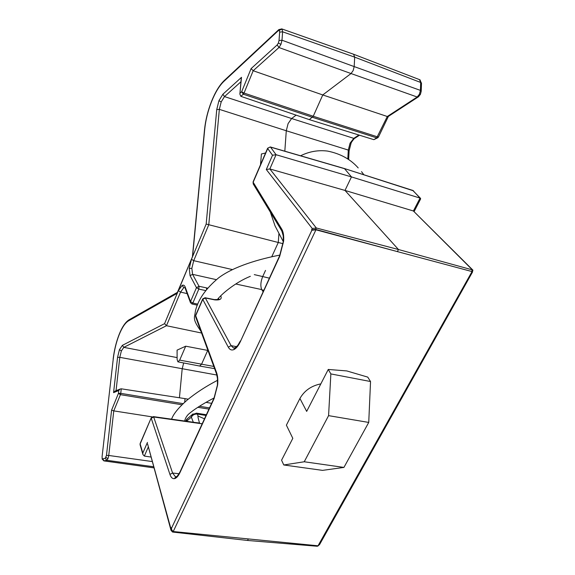 <?xml version="1.0" encoding="UTF-8"?>
<svg xmlns="http://www.w3.org/2000/svg" width="575" height="575" viewBox="0 0 575 575"><rect width="100%" height="100%" fill="white"/><g stroke="black" fill="none" stroke-linecap="round" stroke-linejoin="round"><path stroke-width="0.86" d="M281.678 28.865L282.088 29.109L278.278 30.683L223.79 81.463C219.283 85.833 215.194 92.597 211.507 101.761C207.906 111.004 205.642 120.211 204.707 129.382L192.596 256.414L177.186 293.315L128.405 320.922C125.142 322.934 122.044 327.57 119.118 334.83C116.251 342.218 114.296 350.261 113.253 358.958L102.106 456.493L102.156 458.304L102.695 458.922L105.268 458.289L106.468 455.393L111.593 410.133L118.457 393.329L118.766 390.526L113.57 392.639L117.566 357.348L119.435 349.658L122.367 345.359L164.572 323.653L178.343 290.684L182.146 285.387C183.497 284.747 184.525 285.337 185.243 287.162L190.526 301.588L196.47 287.644L198.813 289.103L192.848 303.047L197.771 304.146M202.177 423.818L153.697 416.997L172.586 473.024L175.346 476.653L176.223 476.783M272.521 155.236L276.065 154.718L269.84 168.949L266.304 169.517L272.521 155.236L267.713 148.558L253.165 182.239L281.764 229.138C283.353 231.876 283.971 235.865 283.633 241.105L279.723 256.263L240.364 341.622C238.381 345.812 236.224 348.464 233.896 349.586C231.588 350.534 229.72 349.729 228.297 347.163L231.107 345.654L233.443 347.947L235.268 347.796M282.088 29.109L282.62 31.812L281.994 40.221L354.186 66.592L353.151 70.596L351.023 73.542L278.947 47.524L253.18 70.739L322.762 94.947L351.023 73.542L417.177 97.01L419.412 94.243L420.426 90.39L420.684 82.477L419.455 79.616M419.412 94.243L420.397 94.372L421.223 91.26L420.426 90.39L354.186 66.592L354.689 57.148L353.582 54.244M190.073 275.669L192.575 274.34L199.022 286.285L196.47 287.644L190.073 275.669L189.225 268.467L191.461 259.275L206.173 224.049L216.746 109.573L218.938 100.675L222.884 94.235L224.48 96.586L291.626 118.529L288.097 123.603L286.285 130.762L219.348 109.365L208.783 224.724L278.286 242.485L278.925 233.594M254.272 274.62L262.703 276.561C260.647 281.75 260.317 286.091 261.726 289.584L235.75 284M368.74 422.431L328.577 415.639L330.862 373.915L370.537 381.527L368.74 422.431L343.929 467.418L322.525 470.372L283.77 464.974L281.57 460.194L292.812 438.337L286.393 425.169L299.927 398.489C304.369 390.655 311.341 385.782 320.836 383.877M472.406 271.637L472.93 270.157L413.389 210.989L344.993 190.433L269.84 168.949L316.308 227.98L315.632 229.403L315.934 229.813L472.032 271.572L397.39 251.606L398.468 249.521L344.993 190.433L351.462 176.913L344.547 168.683L270.545 147.128L276.065 154.718L351.462 176.913L420.052 198.095L420.605 198.993L414.137 211.499M173.226 531.537L171.673 529.913L171.515 528.209L311.88 230.244L315.934 229.813L173.226 531.537L318.033 545.79L472.032 271.572L472.607 271.86L319.527 544.647L318.033 545.79M265.564 153.007L261.431 153.971L260.497 164.752M185.725 346.193L177.086 350.132L177.114 359.468L177.919 361.848L179.688 360.115L185.725 346.193L207.949 350.455M178.099 361.883L199.611 366.038L201.545 364.248L207.647 350.585L208.021 350.649M172.845 531.444L172.565 532.048L247.537 540.457L248.335 538.926M318.32 545.776L317.285 546.25L247.537 540.457M315.632 229.403L311.6 229.842L312.239 228.498L316.308 227.98L398.468 249.521L472.406 269.898L413.389 210.989L420.052 198.095L412.943 190.476L344.238 168.489M315.653 229.411L397.39 251.606M263.077 291.697L261.877 289.836L263.738 290.274M269.323 278.156L262.703 276.561L265.521 270.408M271.723 256.845L278.286 242.485L283.087 243.714M284.819 151.182L286.285 130.762L348.285 150.068L350.082 143.161L353.798 138.359L354.955 138.173L359.497 135.211M358.901 135.024L353.798 138.359L291.626 118.529L296.111 115.137M222.884 94.235L241.5 77.323L239.868 94.12L240.868 96.334L309.328 119.636L313.246 116.251L322.762 94.947L387.298 116.502L417.177 97.01L418.399 96.844L420.382 94.408M181.987 404.771L120.427 394.658L113.771 410.888L152.073 416.861M118.766 390.526L119.995 389.095L121.253 388.808L185.035 398.633L184.697 402.22M179.429 397.771L182.167 369.028L183.655 362.954M187.148 293.617L180.557 292.086L166.463 325.716L201.566 333.026M148.357 446.868L144.339 456.068L151.132 457.067M211.614 403.341L206.058 402.356M188.205 399.194L185.035 398.633M377.646 137.827L373.843 139.667L309.328 119.636M472.607 271.86L471.687 271.177L472.406 269.898L472.93 270.157M206.03 415.466L197.333 414.086L198.123 416.07L204.484 418.816M198.123 416.07C197.635 415.869 198.102 418.183 199.525 423.013L199.381 423.358L202.206 423.753M171.602 529.647L171.515 528.209M172.565 532.048L171.019 530.344L171.357 527.692M171.019 530.344L147.559 443.907L170.897 528.669M144.339 456.068L142.938 454.559L142.808 453.064L147.452 442.412M206.173 224.049L208.783 224.724L193.717 260.676L191.849 268.338L192.575 274.34L216.293 279.644M418.176 96.981L388.341 116.423L387.298 116.502L376.697 137.863L377.876 137.684L378.487 136.958M241.5 77.323L241.205 78.61M240.149 93.064L241.651 91.734L243.311 94.199L244.03 93.071L313.246 116.251L377.502 136.857L378.508 136.915L388.398 116.38M251.103 68.605L253.18 70.739L244.03 93.071L241.651 91.734L251.103 68.605L277.2 44.893L278.393 43.01L279.019 40.509L279.658 32.107L279.342 30.489M119.435 349.658L121.361 350.93L123.812 347.357L166.463 325.716L164.572 323.653M115.41 390.971L113.57 392.639M121.253 388.808L120.743 393.35L118.457 393.329L120.427 394.658L120.743 393.35L183.159 403.643M192.596 256.414L177.308 292.61M177.186 293.315L177.251 292.747M152.353 461.574L108.754 455.465L113.771 410.888L111.593 410.133M199.381 423.358L197.268 422.798M228.297 347.163L202.738 299.367L195.694 315.675L216.617 372.765C217.731 375.942 218.069 380.018 217.63 384.977L214.116 398.54L180.054 472.406C178.293 476.122 176.432 478.199 174.462 478.637C172.514 478.91 171.005 477.494 169.934 474.404L151.232 418.277L153.697 416.997L153.302 416.602M270.264 146.948L267.641 148.206M412.627 190.282L420.577 198.389M218.536 299.323L218.615 298.217M283.77 464.974L304.24 461.768L343.929 467.418M328.577 415.639L304.24 461.768M370.537 381.527L367.748 377.114L346.761 370.925L328.26 369.452L330.862 373.915M328.26 369.452L306.676 411.398L299.927 398.489M195.565 422.553L199.525 423.013M193.322 422.237L191.353 417.162L192.258 414.568L193.02 413.921M185.926 421.195L187.529 418.6M220.649 295.996L220.814 296.024C222.115 299.022 220.088 300.308 214.727 299.87L205.34 297.979L231.107 345.654L236.677 346.675M214.727 299.87L214.195 299.589M205.735 290.576L198.813 289.103L199.022 286.285L206.468 287.881L206.59 289.469M191.899 303.959L192.848 303.047L190.526 301.588L190.462 302.666L191.899 303.959M102.106 456.493L102.156 458.304M113.253 358.958L102.091 456.629M106.468 455.393L108.754 455.465L107.949 458.728L106.742 460.287L105.268 458.289M107.949 458.728L105.994 457.348M128.405 320.922L129.375 319.635M223.79 81.463L224.135 80.629C219.413 85.244 215.187 92.223 211.449 101.567L211.507 101.761M278.278 30.683L278.638 29.785L224.322 80.457M279.658 32.107L282.62 31.812L354.689 57.148L420.684 82.477L421.482 83.353L421.223 91.145M177.107 357.607L123.812 347.357L122.367 345.359M279.019 40.509L281.994 40.221L280.938 44.383L278.947 47.524L277.2 44.893M280.938 44.383L278.393 43.01M182.146 285.387L183.734 287.68L180.557 292.086L178.343 290.684M185.243 287.162L185.179 288.233L185.042 287.565L183.734 287.68M214.137 397.871L214.116 398.54M174.462 478.637L175.648 476.891L176.338 476.725M179.026 473.757L172.586 473.024L169.934 474.404M218.938 100.675L221.181 101.948L219.348 109.365L216.746 109.573M240.932 81.772L224.48 96.586L221.181 101.948M189.225 268.467L191.849 268.338M191.461 259.275L193.717 260.676L232.494 269.603M350.082 143.161L351.088 143.197C350.865 142.83 354.516 137.921 354.753 138.302M421.482 83.238L419.894 79.86M233.896 349.586L234.708 348.062L237.777 345.402L240.35 341.004M283.633 241.105L283.324 241.507M279.723 256.263L279.666 255.717M153.762 466.763L106.742 460.287L103.888 460.898L102.091 458.972M102.695 458.922L104.161 460.906L154.064 467.87M197.879 422.884L153.403 416.616L151.218 417.853L140.149 443.943L142.808 453.064M311.88 230.244L311.6 229.842M312.239 228.498L266.304 169.517M179.688 360.115L213.799 366.447M317.285 546.25L317.572 545.74M206.468 287.881L207.661 288.161M373.843 139.667L376.697 137.863L312.484 117.322L243.311 94.199L240.868 96.334M216.876 375.029L119.801 357.348L116.042 390.713M199.453 406.273L209.516 407.891M208.962 409.098L197.793 407.316M347.81 159.045L348.285 150.068L349.104 150.815L348.637 159.613M196.305 413.137L197.333 414.086C194.616 413.899 192.625 414.92 191.353 417.162L186.501 421.281M121.361 350.93L119.801 357.348L117.566 357.348M253.108 181.858L253.23 183.957L281.8 230.942L281.764 229.138M240.364 341.622L279.615 255.825L283.324 241.428L283.238 235.815L281.8 230.942M205.009 297.721L205.34 297.979L202.738 299.367L202.688 298.993L195.651 315.294L195.622 316.768L216.523 373.887L216.617 372.765M140.192 443.39L140.077 444.762L142.938 454.559M140.077 444.762L140.142 443.505L151.268 417.738M180.112 471.687L180.054 472.406M281.808 28.915L278.832 29.598M177.416 292.359L128.987 319.858C125.357 322.194 122.073 327.089 119.111 334.542C116.193 342.06 114.209 350.232 113.153 359.059L113.225 359.195M195.687 315.201L195.622 316.768M202.731 298.899L205.11 297.742L214.346 299.604C218.256 299.553 219.751 299.359 218.816 299.022L218.514 299.331M185.962 420.411L185.768 421.173M191.985 303.981L197.34 305.167M216.523 373.887L217.458 378.4L217.415 385.106L214.072 398.015L180.032 471.845C176.216 478.666 175.713 476.438 175.648 476.891L175.353 476.653M104.075 460.92L154.071 467.899M185.179 288.233L190.462 302.666M214.597 368.632L199.82 366.074M176.151 476.747L175.361 476.653M419.563 79.652L353.711 54.294M281.8 28.908L353.69 54.28M413.547 190.85L344.332 168.518L270.343 146.97L267.612 148.264L253.079 181.93L253.23 183.957M171.673 529.913L171.515 529.395M420.296 80.097L419.57 79.659M351.066 143.24L349.111 150.743M241.22 78.387L239.868 94.12M119.995 389.095L114.784 391.223M211.449 101.567C207.791 110.953 205.483 120.319 204.528 129.662L192.445 256.349M206.36 414.74L196.564 413.181L192.258 414.568L186.796 419.225L185.624 421.152M279.953 255.077C259.634 258.994 234.118 266.218 218.701 277.79C205.872 288.449 198.109 299.525 195.407 311.018C194.659 318.277 191.885 318.363 200.898 331.2M283.31 241.68L275.051 225.889L270.336 212.089M300.588 155.775C309.321 151.469 318.32 149.91 327.592 151.088C340.4 153.669 350.606 159.282 358.196 167.922M184.697 421.022C185.078 418.823 186.264 416.623 188.262 414.424C193.775 409.565 202.386 404.067 214.101 397.943M171.594 419.175C173.384 414.014 178.502 407.711 186.947 400.257C195.701 393.005 205.915 386.35 217.573 380.283M217.35 299.647C220.62 294.86 235.067 282.44 250.348 276.316M363.867 174.743L361.524 171.659"/></g></svg>
